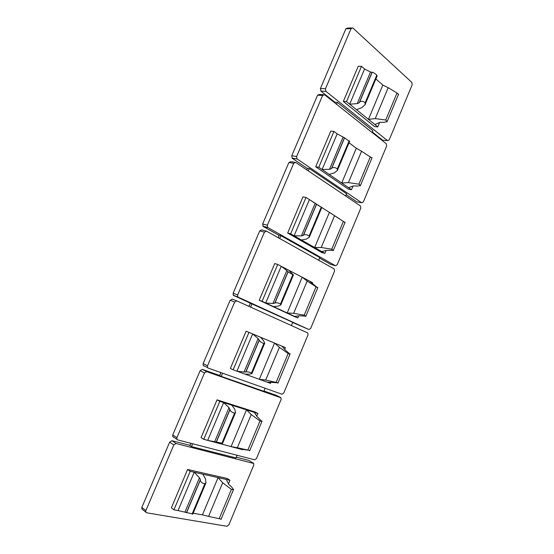 <?xml version="1.0" encoding="UTF-8"?>
<svg xmlns="http://www.w3.org/2000/svg" width="554" height="554" viewBox="0 0 554 554"><rect width="100%" height="100%" fill="white"/><g stroke="black" fill="none" stroke-linecap="round" stroke-linejoin="round"><path stroke-width="0.83" d="M386.304 143.763L324.499 94.713L322.615 95.468L296.639 156.47L296.958 158.859L361.707 202.785L363.376 201.912L386.63 146.076L386.304 143.763M360.405 205.915L295.684 162.419L293.731 163.298L267.374 225.208L267.589 227.396L335.482 265.733L337.199 264.75L360.772 208.159L360.405 205.915M334.159 268.905L266.446 231.122L264.424 232.14L237.673 294.977L237.798 296.965L308.897 329.54L310.676 328.446L334.568 271.086L334.159 268.905M248.656 306.217L249.847 304.956L250.006 303.031L233.248 295.254L233.123 293.281L237.673 294.977M292.664 322.483L308.897 329.54M291.411 325.482L292.727 322.338L250.006 303.031M277.699 264.445L281.224 266.287L265.719 302.99L272.928 303.509L274.999 302.927C276.688 302.539 278.524 302.893 280.497 303.98L280.843 304.866L278.267 306.106L273.51 306.611L262.104 301.314L277.699 264.445L274.742 263.538L259.21 300.247L262.104 301.314M312.214 283.627L312.608 282.685L281.224 266.287L286.834 270.511L272.928 303.509M293.662 313.315L287.18 312.968L302.179 277.235L307.172 281.058L293.662 313.315L304.194 315.171L305.912 316.119L299.112 315.773L294.555 316.389L273.51 306.611M307.172 281.058L317.698 287.879L309.374 280.996M286.834 270.511L288.087 271.869L293.405 274.999L288.828 270.262M298.751 315.822L297.865 317.927L294.95 316.84L259.21 300.247M297.865 317.927L294.555 316.389M264.424 232.14L259.715 230.893L233.123 293.281M259.715 230.893L261.73 229.889L265.906 230.983M250.602 307.089L252.001 303.786M267.914 227.666L263.192 226.454L278.773 235.201M319.603 258.136L330.738 264.39L335.482 265.733M318.709 260.283L319.831 257.596L280.864 235.672L278.8 235.131L278.676 236.974L277.914 237.528M306.023 197.459L309.395 199.592L294.112 235.775L301.418 235.921L303.627 234.993C305.42 234.349 307.248 234.681 309.111 235.99L309.326 237.154L306.514 239.009L301.563 240.041L290.656 233.802L306.023 197.459L302.969 196.843L287.658 233.026L290.656 233.802M339.36 218.74L309.395 199.592L315.129 203.401L301.418 235.921M321.23 247.506L314.644 247.527L329.429 212.293L334.554 215.7L321.23 247.506L331.756 249.21L333.376 250.346L326.514 250.38L321.694 251.564L301.563 240.041M334.554 215.7L345.003 222.493M315.129 203.401L320.164 206.58M326.077 250.484L324.866 253.379L321.86 252.569L287.658 233.026M324.866 253.379L321.694 251.564M293.731 163.298L288.856 162.544L262.651 224.017L267.374 225.208M263.192 226.454L262.651 224.017M288.856 162.544L290.802 161.671L294.763 162.274M279.666 238.504L280.864 235.672M297.138 159.005L292.242 158.285L307.131 168.326M346.181 194.662L356.831 201.843L361.707 202.785M345.627 195.984L346.569 193.734L309.319 168.541L307.186 168.201L307.006 170.023M333.951 131.423L337.171 133.846L322.103 169.517L329.505 169.302L331.43 168.672L331.846 168.028C333.73 167.135 335.551 167.447 337.31 168.97L337.414 170.403L334.36 172.855L329.221 174.406L318.799 167.246L333.951 131.423L330.793 131.097L315.697 166.768L318.799 167.246M315.697 166.768L348.411 189.163L351.499 189.71L341.728 183L356.312 148.243L349.034 142.773M356.312 148.243L361.561 151.249L348.418 182.612L358.93 184.157L360.46 185.479L357.669 186.068L353.487 185.895L348.473 187.626M361.561 151.249L371.914 158.042M337.171 133.846L344.567 137.856L349.574 141.492M348.418 182.612L341.728 183L329.221 174.406M343.023 137.24L329.505 169.302M353.036 186.047L351.499 189.71M322.615 95.468L317.567 95.191L291.743 155.764L296.639 156.47M292.242 158.285L291.743 155.764M317.567 95.191L319.45 94.436L323.273 94.644M308.315 170.909L309.319 168.541M325.925 91.355L387.585 140.674L389.199 139.913L412.148 84.81L411.851 82.435L352.766 27.887L351.07 28.621L325.475 88.737L325.925 91.355L320.87 91.098L335.087 102.4M372.399 132.046L382.579 140.134L387.585 140.674M372.184 132.558L372.946 130.737L337.365 102.372L335.163 102.227L334.858 102.94M361.478 66.314L364.553 69.015L349.692 104.187L357.198 103.633L359.193 102.795L359.664 102.019C361.644 100.876 363.459 101.174 365.107 102.912L365.093 104.609L361.81 107.635L356.499 109.692L346.541 101.638L361.478 66.314L358.23 66.265L343.348 101.437L346.541 101.638M343.348 101.437L374.594 126.61L377.78 126.901L368.438 119.352L382.828 85.074L375.882 78.966M382.828 85.074L388.195 87.677L375.231 118.618L385.729 120.01L387.17 121.513L384.303 122.323L380.092 122.289L374.878 124.56M388.195 87.677L397.003 93.017L398.458 94.478M364.553 69.015L370.522 72.02L372.205 72.269C373.576 72.553 375.106 73.502 376.803 75.122L377.032 76.23M375.231 118.618L368.438 119.352L356.499 109.692M370.522 72.02L357.198 103.633M379.622 122.496L377.78 126.901M351.07 28.621L345.869 28.801L320.42 88.508L325.475 88.737M320.87 91.098L320.42 88.508M345.869 28.801L347.559 28.074L351.575 27.929M336.555 104.284L337.365 102.372M265.124 388.264L263.856 391.297L221.233 376.381L219.322 375.397L220.603 373.943L220.561 372.468M208.159 368.078L281.951 394.226L283.78 393.008L308.003 334.865L307.899 333.023L236.766 300.857L234.674 302.013L207.521 365.792L207.57 367.6L208.159 368.078M248.961 332.407L252.645 333.944L236.918 371.18L244.016 372.073L245.948 371.859C247.541 371.741 249.383 372.108 251.468 372.967L251.938 373.576L249.619 374.179L245.055 374.137L233.144 369.809L248.961 332.407L246.108 331.195L285.435 347.642L252.645 333.944L258.129 338.598L244.016 372.073M265.698 380.051L259.334 379.324L274.542 343.092L279.403 347.337L265.698 380.051L278.06 382.821L267.028 382.121L245.055 374.137M279.403 347.337L288.17 353.535L290.019 354.179L284.95 349.747L282.055 346.229M258.129 338.598L259.23 340.343C260.186 341.721 261.723 342.781 263.856 343.528L264.687 343.265L263.662 340.807L260.595 337.261M246.108 331.195L230.346 368.438L233.144 369.809M271.031 382.073L270.49 383.375L267.028 382.121M285.435 347.642L284.687 349.429M234.674 302.013L230.145 300.261L203.152 363.583L207.521 365.792M203.789 365.848L203.2 365.377L203.152 363.583M230.145 300.261L232.223 299.118L236.648 300.808M221.233 376.381L222.583 373.188M237.077 455.263L235.969 457.909L191.483 446.566L189.648 445.361L190.922 443.941L190.839 443.304M177.605 439.876L254.625 459.799L256.523 458.463L281.072 399.517L281.023 397.814L206.642 371.637L204.481 372.932L176.913 437.688L176.906 439.329L177.605 439.876M219.806 401.359L223.65 402.585L207.695 440.368L222.604 443.29L216.185 442.639L203.754 439.315L219.806 401.359L217.057 399.836L255.11 412.003L257.887 413.499L223.65 402.585L229.003 407.682L214.682 441.649M242.922 449.266L242.728 449.737L231.087 446.621L246.509 409.87L251.239 414.565L237.341 447.743L249.799 450.492M251.239 414.565L259.992 420.985L261.938 421.428L257.014 416.532L254.355 412.377M229.003 407.682L229.952 409.828C230.789 411.497 232.334 412.591 234.584 413.104L235.547 412.536L234.799 409.385L231.953 405.23M247.354 450.097L239.12 448.768M237.341 447.743L231.087 446.621L216.185 442.639M217.057 399.836L201.067 437.618L203.754 439.315M257.887 413.499L256.772 416.158M204.481 372.932L200.126 370.668L172.73 434.938L176.913 437.688M280.594 397.481L276.134 395.258L263.981 390.999M219.336 375.363L202.286 369.386L206.642 371.637M173.416 437.12L172.723 436.573L172.73 434.938M200.126 370.668L202.286 369.386M191.483 446.566L192.667 443.775M146.581 512.775L226.925 526.286L228.878 524.825L253.774 465.062L253.774 463.49L176.061 443.498L173.824 444.938L145.834 510.677L145.785 512.18L146.581 512.775M226.267 479.452L218.082 477.61L222.673 482.749L231.406 489.404L233.456 489.639L231.842 487.215L228.677 484.272L226.267 479.452L229.952 480.283L227.272 478.49L187.584 469.487L190.216 471.322L194.232 472.23L178.035 510.566L192.868 513.974M193.173 513.246L202.439 514.881L218.082 477.61L194.232 472.23L199.447 477.777L184.911 512.249M222.673 482.749L208.567 516.404L221.157 519.098M199.447 477.777L200.389 479.612L200.229 480.339C200.957 482.312 202.501 483.441 204.869 483.711L205.97 482.825L205.506 478.968L202.896 474.182M190.216 471.322L173.928 509.839L178.035 510.566M187.584 469.487L171.359 507.824L173.928 509.839M202.439 514.881L208.567 516.404M229.952 480.283L228.463 483.836M173.824 444.938L169.662 442.134L141.845 507.388L145.834 510.677M253.254 463.102L248.94 460.436L236.267 457.189M189.69 445.264L171.885 440.707L176.061 443.498M248.94 460.436L249.376 460.706M142.482 509.445L141.789 508.877L141.845 507.388M169.662 442.134L171.885 440.707M238.262 297.346L233.712 295.635M315.953 287.027L304.194 315.171M292.706 274.971L280.497 303.98M288.087 271.869L274.999 302.927M288.045 271.619L274.701 303.28M343.348 221.455L331.756 249.21M321.14 207.397L309.111 235.99M316.528 204.378L303.627 234.993M316.424 204.281L303.273 235.492M370.363 156.789L358.93 184.157M349.172 140.785L337.31 168.97M344.567 137.856L331.846 168.028M344.401 137.904L331.43 168.672M397.003 93.017L385.729 120.01M376.803 75.122L365.107 102.912M372.205 72.269L359.664 102.019M371.976 72.463L359.193 102.795M288.17 353.535L276.245 382.08M263.856 343.528L251.468 372.967M259.23 340.343L245.948 371.859M259.251 339.941L245.713 372.066M259.992 420.985L247.894 449.938M234.584 413.104L222.009 442.978M229.952 409.828L216.469 441.808M230.042 409.261L216.302 441.863M231.406 489.404L219.135 518.773M204.869 483.711L192.113 514.029M200.229 480.339L186.553 512.796M200.389 479.612L186.449 512.699M293.475 274.839L280.774 305.025M317.851 287.519L305.76 316.479M233.248 295.254L237.798 296.965M321.784 207.556L309.264 237.306M345.149 222.14L333.224 250.699M262.866 226.184L267.589 227.396M349.685 141.222L337.351 170.549M372.073 157.668L360.308 185.832M292.062 158.139L296.958 158.859M377.198 75.829L365.031 104.748M398.624 94.083L387.024 121.859M320.849 91.085L325.904 91.334M264.75 343.106L251.869 373.735M290.171 353.819L277.907 383.188M203.2 365.377L207.57 367.6M235.609 412.377L222.535 443.456M262.09 421.061L249.653 450.852M172.723 436.573L176.906 439.329M206.033 482.673L192.764 514.209M233.615 489.265L220.991 519.486M141.789 508.877L145.785 512.18"/></g></svg>
